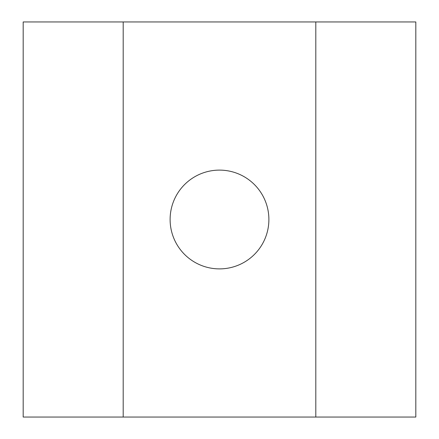 <?xml version="1.0" encoding="UTF-8"?>
<svg xmlns="http://www.w3.org/2000/svg" width="439" height="439" viewBox="0 0 439 439"><rect width="100%" height="100%" fill="white"/><g stroke="black" fill="none" stroke-linecap="round" stroke-linejoin="round"><path stroke-width="0.66" d="M315.806 417.05L23.185 417.05L23.185 21.95L315.806 21.95L315.806 417.05L415.815 417.05L415.815 21.95L315.806 21.95M123.194 21.95L123.194 417.05M170.112 219.5A49.387 49.387 0 0 0 219.5 268.887A49.387 49.387 0 0 0 268.887 219.5A49.387 49.387 0 0 0 219.5 170.112A49.387 49.387 0 0 0 170.112 219.5"/></g></svg>
